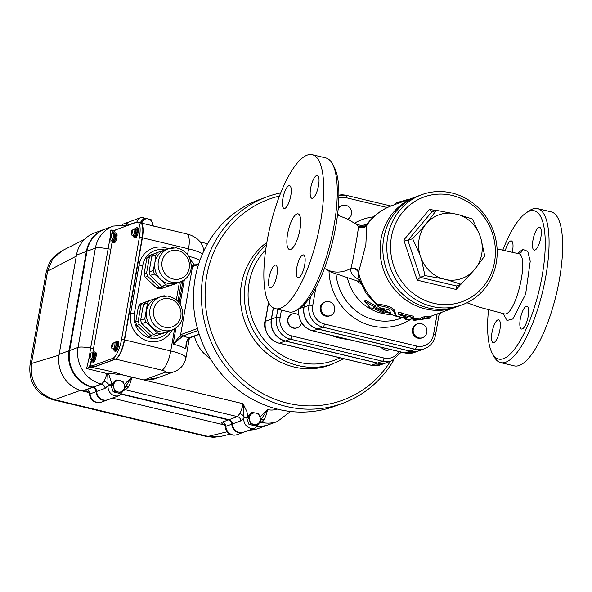 <?xml version="1.0" encoding="UTF-8"?>
<svg xmlns="http://www.w3.org/2000/svg" width="592" height="592" viewBox="0 0 592 592"><rect width="100%" height="100%" fill="white"/><g stroke="black" fill="none" stroke-linecap="round" stroke-linejoin="round"><path stroke-width="0.89" d="M456.306 285.943L420.253 277.315L417.197 280.142L456.388 289.518L456.143 286.062L461.013 284.219L446.938 279.801A33.811 31.539 69.9 0 0 473.149 271.173L461.013 284.219M424.96 275.591L421.289 258.763A33.811 31.539 69.9 0 0 442.498 278.736L424.96 275.591L420.253 277.315L407.918 240.382L403.788 239.997L417.197 280.142M412.624 238.657L424.76 225.611A33.811 31.539 69.9 0 0 419.765 254.212L412.624 238.657L407.918 240.382L431.635 212.084L429.57 209.235L403.788 239.997M431.635 212.084L436.341 210.352L458.326 214.563L472.394 218.988L479.542 234.536L481.059 239.087L484.73 255.914L476.064 267.688A33.811 31.539 69.9 0 0 481.059 239.087M424.76 225.611L436.341 210.352M494.564 261.723A55.715 51.978 -110.1 0 1 409.042 289.873A55.715 51.978 -110.1 0 1 425.33 196.537A55.715 51.978 -110.1 0 1 494.564 261.723M479.542 234.536A33.811 31.539 69.9 0 0 458.326 214.563M453.886 213.505A33.811 31.539 69.9 0 0 427.683 222.126M446.938 279.801L442.498 278.736M476.064 267.688L473.149 271.173M421.289 258.763L419.765 254.212M462.189 304.799L458.223 306.256A58.645 54.716 -110.1 0 1 386.657 270.041A58.645 54.716 -110.1 0 1 417.826 196.137L421.785 194.679A58.645 54.716 69.9 0 0 390.624 268.59A58.645 54.716 69.9 0 0 462.189 304.799A58.645 54.716 69.9 0 0 496.288 262.737A58.645 54.716 69.9 0 0 477.048 206.497A58.645 54.716 69.9 0 0 421.785 194.679M125.911 224.472A8.799 8.207 -110.1 0 1 129.507 221.756A8.799 8.207 -110.1 0 1 129.559 221.734M107.404 399.918A8.799 8.207 -110.1 0 1 107.352 399.933A8.799 8.207 -110.1 0 1 96.052 391.667A4.396 4.107 69.9 0 0 92.655 387.405L92.352 387.331A30.791 28.727 -110.1 0 1 69.042 350.73L86.365 251.459A30.791 28.727 -110.1 0 1 104.266 229.378A30.791 28.727 -110.1 0 1 104.318 229.363M89.88 392.6L88.497 391.941L89.592 394.346A8.577 1.628 9.9 0 1 90.102 393.85L96.052 391.667M104.266 229.378L94.357 233.019A30.791 28.727 69.9 0 0 76.457 255.1L59.133 354.364A30.791 28.727 69.9 0 0 82.443 390.972L89.022 392.548M112.302 398.12L224.768 425.034M243.149 432.404A8.799 8.207 -110.1 0 1 243.105 432.426A8.799 8.207 -110.1 0 1 231.805 424.161A4.396 4.107 69.9 0 0 228.408 419.898L121.53 394.316M225.633 425.093L224.25 424.434L225.345 426.839A8.577 1.628 9.9 0 1 225.855 426.336L231.805 424.161M80.364 390.387L54.553 399.659C37.466 393.872 29.785 381.81 31.502 363.466A29.326 5.565 -170.1 0 0 30.014 364.82C28.46 382.395 36.097 394.028 52.94 399.726L206.475 436.474A29.326 8.969 -76.5 0 0 206.482 436.474A29.326 8.969 -76.5 0 0 208.095 436.408L54.553 399.659A29.326 8.969 103.5 0 1 52.94 399.726A29.326 8.969 103.5 0 1 52.932 399.726A29.326 8.969 103.5 0 1 52.806 399.689M206.608 436.504L213.512 437.303L220.794 436.422L208.095 436.408L227.195 431.76M76.272 256.151L47.612 271.136A29.326 5.565 -170.1 0 0 46.132 272.498L30.014 364.82A29.326 5.565 -170.1 0 0 30.007 364.901M59 355.17L31.502 363.466L47.612 271.136L52.703 258.822L62.323 250.616C52.14 257.342 49.876 259.303 46.132 272.498M249.498 430.081A30.791 28.727 69.9 0 0 258.43 428.438L268.339 424.797A30.791 28.727 -110.1 0 1 257.749 426.418M107.899 399.733A8.799 8.207 -110.1 0 1 107.848 399.755A8.799 8.207 -110.1 0 1 96.548 391.482A4.396 4.107 69.9 0 0 93.151 387.227L92.848 387.153A30.791 28.727 -110.1 0 1 69.538 350.545L86.861 251.282A30.791 28.727 -110.1 0 1 104.762 229.2A30.791 28.727 -110.1 0 1 104.814 229.178M243.645 432.227A8.799 8.207 -110.1 0 1 243.601 432.241A8.799 8.207 -110.1 0 1 232.301 423.976A4.396 4.107 69.9 0 0 228.904 419.713L121.811 394.087M268.886 424.597A30.791 28.727 -110.1 0 1 268.835 424.619A30.791 28.727 -110.1 0 1 257.957 426.218M126.251 224.509A8.799 8.207 -110.1 0 1 130.003 221.571A8.799 8.207 -110.1 0 1 130.048 221.556M104.569 229.274A30.791 28.727 69.9 0 0 104.37 229.341A30.791 28.727 69.9 0 0 86.462 251.43L69.138 350.693A30.791 28.727 69.9 0 0 92.448 387.301L92.759 387.368A4.396 4.107 -110.1 0 1 96.148 391.63A8.799 8.207 69.9 0 0 107.448 399.896A8.799 8.207 69.9 0 0 107.648 399.822M121.589 394.272L228.505 419.861A4.396 4.107 -110.1 0 1 231.901 424.124A8.799 8.207 69.9 0 0 243.201 432.389A8.799 8.207 69.9 0 0 243.401 432.315M257.794 426.373A30.791 28.727 69.9 0 0 268.442 424.76A30.791 28.727 69.9 0 0 268.635 424.686M129.803 221.645A8.799 8.207 69.9 0 0 129.604 221.719A8.799 8.207 69.9 0 0 125.978 224.479M140.807 223.177L143.042 220.653A5.868 5.469 69.9 0 0 141.843 223.184M144.929 218.256L148.244 218.936A5.868 5.469 69.9 0 0 143.042 220.653L144.929 218.256L143.375 218.825L140.075 222.762M151.204 219.758L152.447 222.903A5.868 5.469 69.9 0 0 148.244 218.936L151.204 219.758M152.706 225.781A5.868 5.469 69.9 0 0 152.447 222.903L153.343 226.181M122.988 381.418L124.239 384.563A5.868 5.469 69.9 0 0 120.028 380.604L122.988 381.418M114.833 382.314L116.713 379.916L120.028 380.604A5.868 5.469 69.9 0 0 114.833 382.314A5.868 5.469 69.9 0 0 113.842 387.989L112.591 384.844L114.833 382.314M125.134 387.841L123.247 390.239A5.868 5.469 69.9 0 0 124.239 384.563L125.134 387.841M118.045 391.948L114.737 391.26L113.842 387.989A5.868 5.469 69.9 0 0 118.045 391.948A5.868 5.469 69.9 0 0 123.247 390.239L121.005 392.762L118.045 391.948M121.005 392.762L119.451 393.34L113.176 391.837L114.737 391.26M113.176 391.837L111.037 385.414L112.591 384.844M111.037 385.414L115.159 380.493L116.713 379.916M157.79 377.74L144.381 380.094L123.143 375.017L108.403 373.123L111.984 384.282M258.741 413.912L259.984 417.057A5.868 5.469 69.9 0 0 255.781 413.098L258.741 413.912M250.586 414.807L252.466 412.409L255.781 413.098A5.868 5.469 69.9 0 0 250.586 414.807A5.868 5.469 69.9 0 0 249.595 420.475L248.344 417.33L250.586 414.807M260.88 420.335L259 422.732A5.868 5.469 69.9 0 0 259.984 417.057L260.88 420.335M253.798 424.442L250.49 423.754L249.595 420.475A5.868 5.469 69.9 0 0 253.798 424.442A5.868 5.469 69.9 0 0 259 422.732L256.758 425.256L253.798 424.442M256.758 425.256L255.204 425.826L252.066 425.078L248.929 424.323L250.49 423.754M248.929 424.323L246.783 417.9L248.344 417.33M246.783 417.9L250.912 412.979L252.466 412.409M247.73 416.775L246.938 411.669L243.068 403.714L244.03 417.397A2.93 0.474 4.8 0 1 247.227 417.382M265.268 328.419A7.333 6.838 -110.1 0 1 265.32 320.746M265.083 327.295A7.333 6.838 -110.1 0 1 265.201 321.419M160.18 296.881L156.71 298.153A17.597 16.413 69.9 0 0 146.483 310.77A17.597 16.413 69.9 0 0 152.055 327.457A17.597 16.413 69.9 0 0 168.343 331.357A17.597 16.413 69.9 0 0 168.831 331.187L172.302 329.914C177.97 327.613 181.441 323.358 182.706 317.149C183.291 305.546 178.273 298.509 167.669 296.044L160.18 296.881A17.597 16.413 69.9 0 0 150.834 319.051A17.597 16.413 69.9 0 0 172.302 329.914M165.013 295.926A19.351 18.056 69.9 0 0 163.999 295.756L162.659 296.192M156.739 335.346A19.351 18.056 -110.1 0 1 153.38 334.539L157.494 333.03A19.351 18.056 69.9 0 0 160.854 333.836L175.151 329.13A19.351 18.056 69.9 0 0 176.608 327.517M144.781 318.696A19.351 18.056 69.9 0 0 145.928 322.137L141.814 323.646A19.351 18.056 -110.1 0 1 140.659 320.205L144.781 318.696L147.497 303.097A19.351 18.056 -110.1 0 1 149.709 300.462L157.198 297.983M147.497 303.097L143.382 304.606A19.351 18.056 -110.1 0 1 145.595 301.972L149.709 300.462M175.151 329.13L160.854 333.836M157.494 333.03L145.928 322.137M153.38 334.539L141.814 323.646M140.659 320.205L143.382 304.606M151.789 337.166A19.351 18.056 -110.1 0 1 148.422 336.36L150.901 335.449A19.351 18.056 69.9 0 0 154.26 336.256L168.557 331.55A19.351 18.056 69.9 0 0 168.698 331.409M136.856 325.467A19.351 18.056 -110.1 0 1 135.709 322.026L138.188 321.116A19.351 18.056 69.9 0 0 139.335 324.557L136.856 325.467L148.422 336.36M143.116 302.882A19.351 18.056 69.9 0 0 140.903 305.516L138.432 306.427A19.351 18.056 -110.1 0 1 140.637 303.792L145.454 302.112M138.188 321.116L140.903 305.516M150.901 335.449L139.335 324.557M168.557 331.55L154.26 336.256M160.203 288.948L176.971 283.331L160.203 288.948A19.351 18.056 -110.1 0 1 156.843 288.141L159.315 287.231L147.748 276.338L145.269 277.248A19.351 18.056 -110.1 0 1 144.122 273.807L146.601 272.897L149.325 257.305L146.846 258.208A19.351 18.056 -110.1 0 1 149.051 255.574L151.53 254.664A19.351 18.056 69.9 0 0 149.325 257.305M156.843 288.141L145.269 277.248M144.122 273.807L146.846 258.208M168.394 331.609A20.528 19.151 -110.1 0 1 160.425 337.396A20.528 19.151 -110.1 0 1 141.088 333.259A20.528 19.151 -110.1 0 1 134.354 313.575L142.768 265.357A20.528 19.151 -110.1 0 1 154.704 250.638A20.528 19.151 -110.1 0 1 164.946 249.987M179.383 282.443L176.342 299.863M140.415 222.851A17.597 5.38 103.5 0 1 140.556 222.873A17.597 5.38 103.5 0 1 142.406 237.806L124.586 339.912A17.597 5.38 103.5 0 1 115.669 359.107L161.823 370.155A17.597 5.38 -76.5 0 0 170.74 350.952L124.586 339.912M135.709 322.026L138.432 306.427M132.423 231.472L132.275 233.159L132.083 232.205L131.446 233.093L132.327 231.938M132.016 231.864L132.031 230.466L132.223 231.42M131.824 230.91A1.909 0.585 103.5 0 1 132.031 230.466A1.909 0.585 103.5 0 1 132.793 230.192A1.909 0.585 103.5 0 1 132.86 230.532A1.909 0.585 103.5 0 1 132.482 232.715A1.909 0.585 103.5 0 1 132.275 233.159A1.909 0.585 103.5 0 1 131.513 233.44A1.909 0.585 103.5 0 1 131.446 233.093A1.909 0.585 103.5 0 1 131.824 230.91L132.134 230.984M134.295 228.86L135.383 229.119A3.374 1.029 103.5 0 1 135.738 231.983A3.374 1.029 103.5 0 1 133.814 235.675L132.726 235.416A3.374 1.029 -76.5 0 0 134.65 231.724A3.374 1.029 -76.5 0 0 134.295 228.86L131.816 230.695C130.98 233.87 131.283 235.438 132.726 235.416M134.806 228.978A3.885 1.191 103.5 0 1 135.501 228.623A3.885 1.191 103.5 0 1 135.908 231.916A3.885 1.191 103.5 0 1 133.688 236.178A3.885 1.191 103.5 0 1 133.237 235.542M135.501 228.623L136.449 228.845A3.885 1.191 103.5 0 1 136.856 232.145A3.885 1.191 103.5 0 1 134.643 236.4L133.688 236.178M135.45 228.608A5.128 1.569 103.5 0 1 136.737 227.631A5.128 1.569 103.5 0 1 137.277 231.99A5.128 1.569 103.5 0 1 134.354 237.614A5.128 1.569 103.5 0 1 133.644 236.164M136.737 227.631L137.692 227.861A5.128 1.569 103.5 0 1 138.232 232.219A5.128 1.569 103.5 0 1 135.302 237.843L134.354 237.614M112.628 344.921L112.473 346.609L112.28 345.654L111.644 346.542L112.524 345.388M112.214 345.314L112.228 343.915L112.421 344.87M112.021 344.359A1.909 0.585 103.5 0 1 112.228 343.915A1.909 0.585 103.5 0 1 112.991 343.634A1.909 0.585 103.5 0 1 113.065 343.982A1.909 0.585 103.5 0 1 112.68 346.165A1.909 0.585 103.5 0 1 112.473 346.609A1.909 0.585 103.5 0 1 111.71 346.89A1.909 0.585 103.5 0 1 111.644 346.542A1.909 0.585 103.5 0 1 112.021 344.359L112.332 344.433M114.493 342.309L115.581 342.568A3.374 1.029 103.5 0 1 115.936 345.432A3.374 1.029 103.5 0 1 114.012 349.125L112.924 348.866A3.374 1.029 -76.5 0 0 114.848 345.166A3.374 1.029 -76.5 0 0 114.493 342.309L112.021 344.144C111.178 347.319 111.481 348.888 112.924 348.866M115.003 342.428A3.885 1.191 103.5 0 1 115.699 342.065A3.885 1.191 103.5 0 1 116.106 345.365A3.885 1.191 103.5 0 1 113.893 349.628A3.885 1.191 103.5 0 1 113.435 348.991M115.699 342.065L116.654 342.294A3.885 1.191 103.5 0 1 117.061 345.595A3.885 1.191 103.5 0 1 114.841 349.85L113.893 349.628M115.655 342.058A5.128 1.569 103.5 0 1 116.942 341.081A5.128 1.569 103.5 0 1 117.482 345.439A5.128 1.569 103.5 0 1 114.552 351.063A5.128 1.569 103.5 0 1 113.842 349.613M116.942 341.081L117.889 341.31A5.128 1.569 103.5 0 1 118.43 345.669A5.128 1.569 103.5 0 1 115.499 351.293L114.552 351.063M111.141 236.556L110.889 238.391L110.704 237.496L110.082 238.221L111.015 237.155M110.615 237.059L110.704 235.594L110.882 236.497M110.438 236.164A1.909 0.585 103.5 0 1 110.704 235.594A1.909 0.585 103.5 0 1 111.422 235.335A1.909 0.585 103.5 0 1 111.511 235.771A1.909 0.585 103.5 0 1 111.148 237.829A1.909 0.585 103.5 0 1 110.889 238.391A1.909 0.585 103.5 0 1 110.164 238.657A1.909 0.585 103.5 0 1 110.082 238.221A1.909 0.585 103.5 0 1 110.438 236.164L110.837 236.26M111.104 237.592L110.704 237.496M112.939 234.04L114.019 234.299A3.374 1.029 103.5 0 1 114.374 237.163A3.374 1.029 103.5 0 1 112.45 240.863L111.37 240.596A3.374 1.029 -76.5 0 0 113.294 236.904A3.374 1.029 -76.5 0 0 112.939 234.04C111.651 233.026 110.667 234.558 109.971 238.643L111.37 240.596M113.449 234.166A3.885 1.191 103.5 0 1 114.145 233.803A3.885 1.191 103.5 0 1 114.552 237.096A3.885 1.191 103.5 0 1 112.332 241.358A3.885 1.191 103.5 0 1 111.881 240.722M114.145 233.803L115.092 234.025A3.885 1.191 103.5 0 1 115.499 237.325A3.885 1.191 103.5 0 1 113.287 241.588L112.332 241.358M114.093 233.796A5.128 1.569 103.5 0 1 115.381 232.819A5.128 1.569 103.5 0 1 115.921 237.17A5.128 1.569 103.5 0 1 112.991 242.794A5.128 1.569 103.5 0 1 112.288 241.344M115.381 232.819L116.335 233.041A5.128 1.569 103.5 0 1 116.876 237.399A5.128 1.569 103.5 0 1 113.945 243.023L112.991 242.794M90.354 355.681L90.095 357.516L89.917 356.621L89.288 357.339L90.221 356.273M89.829 356.177L89.651 355.281L89.91 354.719L90.088 355.614M89.651 355.281A1.909 0.585 103.5 0 1 89.91 354.719A1.909 0.585 103.5 0 1 90.628 354.453A1.909 0.585 103.5 0 1 90.717 354.889A1.909 0.585 103.5 0 1 90.361 356.946A1.909 0.585 103.5 0 1 90.095 357.516A1.909 0.585 103.5 0 1 89.377 357.775A1.909 0.585 103.5 0 1 89.288 357.339A1.909 0.585 103.5 0 1 89.651 355.281L90.043 355.378M90.31 356.71L89.917 356.621M92.145 353.165L93.233 353.424A3.374 1.029 103.5 0 1 93.588 356.28A3.374 1.029 103.5 0 1 91.664 359.98L90.576 359.721A3.374 1.029 -76.5 0 0 92.5 356.021A3.374 1.029 -76.5 0 0 92.145 353.165C90.865 352.144 89.873 353.676 89.185 357.76L90.576 359.721M92.655 353.283A3.885 1.191 103.5 0 1 93.351 352.921A3.885 1.191 103.5 0 1 93.758 356.221A3.885 1.191 103.5 0 1 91.545 360.476A3.885 1.191 103.5 0 1 91.087 359.84M93.351 352.921L94.306 353.15A3.885 1.191 103.5 0 1 94.713 356.443A3.885 1.191 103.5 0 1 92.493 360.706L91.545 360.476M93.299 352.913A5.128 1.569 103.5 0 1 94.594 351.937A5.128 1.569 103.5 0 1 95.134 356.295A5.128 1.569 103.5 0 1 92.204 361.919A5.128 1.569 103.5 0 1 91.494 360.461M94.594 351.937L95.541 352.166A5.128 1.569 103.5 0 1 96.082 356.517A5.128 1.569 103.5 0 1 93.151 362.149L92.204 361.919M113.523 234.084A4.396 1.347 103.5 0 1 115.632 229.888L136.441 222.252A17.597 5.38 103.5 0 1 137.566 222.163A17.597 5.38 103.5 0 1 139.423 237.089L121.597 339.194A17.597 5.38 103.5 0 1 112.687 358.389L91.871 366.026A4.396 1.347 103.5 0 1 91.59 366.048A4.396 1.347 103.5 0 1 91.131 362.319L91.457 360.447M91.59 366.048L94.306 366.7A4.396 1.347 -76.5 0 0 94.587 366.677L115.396 359.041A17.597 5.38 -76.5 0 0 124.313 339.845L142.132 237.74A17.597 5.38 -76.5 0 0 140.282 222.807L137.566 222.163M92.715 353.224L112.243 241.321M181.914 336.915L182.943 335.997A1.465 1.369 -110.1 0 1 181.833 334.251L180.516 335.287A1.465 1.199 40.7 0 0 181.914 336.915L173.108 344.144L175.861 328.39M191.29 263.921L192.6 266.037L180.516 335.287L173.108 344.144A23.458 4.447 9.9 0 1 185.733 348.851L186.68 341.636M199.156 334.162L188.818 337.951A1.465 1.369 69.9 0 0 189.573 337.906L199.223 334.369M198.017 330.462L182.943 335.997A32.257 6.12 -170.1 0 1 188.818 337.951L186.258 341.776A1.465 0.851 26.8 0 0 186.857 341.436A1.465 0.851 26.8 0 0 186.865 341.429A1.465 0.851 26.8 0 0 186.909 341.103M186.258 341.776L185.733 348.851L187.116 340.94M194.738 265.142L194.553 265.135A1.465 1.369 -110.1 0 0 193.71 266.185L192.6 266.037A1.465 1.384 -52.5 0 1 194.472 264.994L190.247 259.444M195.316 265.09L194.472 264.994M123.143 375.017C113.205 371.791 101.928 369.164 89.311 367.129L90.406 366.729L93.122 367.38L93.284 366.455M93.122 367.38L115.669 359.107M114.789 230.739L113.072 230.991L110.793 230.029L115.122 230.281M113.657 233.529L114.167 230.591M90.406 366.729L90.983 363.444M91.323 360.343L89.311 367.129L86.617 368.542L106.834 373.53A11.729 3.589 103.5 0 1 104.007 381.13A4.396 2.879 -150.4 0 1 108.277 384.904A2.93 0.474 4.8 0 1 111.474 384.889M108.403 373.13L106.834 373.53M107.67 373.152L108.136 385.533A8.799 8.207 69.9 0 0 111.133 393.835A8.799 8.207 69.9 0 0 119.34 395.537L124.594 389.284A2.93 0.577 -168.7 0 0 124.29 388.944M86.617 368.542L89.177 357.398M93.573 348.288A2.93 0.555 9.9 0 1 90.628 348.074L89.355 356.236M112.783 231.013L113.057 234.069M110.364 236.134L110.793 230.029M109.964 238.413L90.628 348.074A11.729 2.227 -170.1 0 0 78.055 347.423A30.791 28.727 69.9 0 0 101.373 384.023L101.676 384.097A4.396 4.107 -110.1 0 1 105.065 388.359L108.136 385.533A2.93 0.533 -171.5 0 1 111.104 385.614M135.154 222.725L133.94 222.91A4.396 4.107 -110.1 0 1 133.799 223.221M136.789 222.155A8.799 8.207 69.9 0 1 141.495 217.353L130.099 221.534A8.799 8.207 69.9 0 0 126.318 224.516M129.063 224.96L113.287 226.07L104.865 229.163A30.791 28.727 69.9 0 0 86.957 251.245L69.634 350.516A30.791 28.727 69.9 0 0 92.944 387.116L93.247 387.19A4.396 4.107 -110.1 0 1 96.644 391.445L105.065 388.359M258.001 426.181A30.791 28.727 69.9 0 0 268.938 424.582L277.359 421.489A30.791 28.727 69.9 0 1 261.56 422.362L260.036 422.925M255.093 428.023L243.697 432.204A8.799 8.207 -110.1 0 1 232.397 423.939L240.818 420.845L243.889 418.026A8.799 8.207 69.9 0 0 246.886 426.321A8.799 8.207 69.9 0 0 255.093 428.023L260.347 421.778A2.93 0.577 -168.7 0 0 260.043 421.437M121.871 394.035L229 419.676A4.396 4.107 -110.1 0 1 232.397 423.939M119.34 395.537L107.944 399.718A8.799 8.207 -110.1 0 1 96.644 391.445M124.416 389.432A2.93 0.577 -168.7 0 0 124.594 389.292L124.727 388.7A2.93 0.636 15.1 0 1 124.616 388.818M125.386 386.998L131.75 377.074L124.209 384.489M124.653 388.478A2.93 0.636 15.1 0 1 124.734 388.692L124.897 388.16M125.09 387.656A4.396 2.879 -150.4 0 1 128.442 386.976A11.729 3.589 -76.5 0 0 131.75 377.074M124.505 389.691A4.396 4.107 -110.1 0 1 125.497 389.802L128.442 386.976M92.944 387.116L101.373 384.023A11.729 3.589 103.5 0 0 104.007 381.13L101.676 384.097L93.247 387.19M246.849 418.1A2.93 0.533 -171.5 0 0 243.889 418.026L244.03 417.397A4.396 2.879 -150.4 0 0 239.76 413.616L237.429 416.59L229 419.676M260.169 421.926A2.93 0.577 -168.7 0 0 260.347 421.778L260.48 421.186A2.93 0.636 15.1 0 1 260.369 421.304M261.139 419.484L267.503 409.568L259.962 416.975M260.406 420.971A2.93 0.636 15.1 0 1 260.487 421.186L260.65 420.653M260.843 420.15A4.396 2.879 -150.4 0 1 264.195 419.469A11.729 3.589 -76.5 0 0 267.503 409.568A19.062 17.782 -110.1 0 0 277.204 409.05M260.103 422.71L261.25 422.288L264.195 419.469A11.729 3.589 -76.5 0 1 261.56 422.362L261.25 422.288A4.396 4.107 -110.1 0 0 260.258 422.185M399.075 351.574A15.481 14.445 -110.1 0 1 383.993 358.019A2.93 0.895 103.5 0 1 382.506 361.216A18.411 17.175 69.9 0 0 391.956 360.691L387.005 362.511A18.411 17.175 -110.1 0 1 377.548 363.037L285.396 340.977A18.411 17.175 -110.1 0 1 271.462 319.088L273.408 307.929M437.125 313.997L433.544 334.51A15.481 14.445 -110.1 0 1 416.598 346.054L324.446 324.002A2.93 0.895 103.5 0 1 322.958 327.198L415.11 349.258A18.411 17.175 69.9 0 0 424.56 348.732L419.61 350.553A18.411 17.175 -110.1 0 1 410.16 351.071L318.008 329.019A18.411 17.175 -110.1 0 1 304.066 307.13L304.591 304.096M330.425 315.595L329.581 315.906A7.333 6.838 -110.1 0 1 322.677 314.433A7.333 6.838 -110.1 0 1 320.272 307.403A7.333 6.838 -110.1 0 1 324.534 302.142L325.378 301.831A7.333 6.838 -110.1 0 1 334.325 306.36A7.333 6.838 -110.1 0 1 330.425 315.595A7.333 6.838 -110.1 0 1 323.521 314.123A7.333 6.838 -110.1 0 1 321.116 307.093A7.333 6.838 -110.1 0 1 325.378 301.831M338.217 208.317A7.333 6.838 -110.1 0 1 341.332 205.875L342.176 205.572A7.333 6.838 -110.1 0 1 345.943 205.357A7.333 6.838 -110.1 0 1 351.544 211.825A7.333 6.838 -110.1 0 1 347.659 219.158M422.577 337.655L421.733 337.965A7.333 6.838 -110.1 0 1 417.974 338.173A7.333 6.838 -110.1 0 1 412.343 331.461A7.333 6.838 -110.1 0 1 416.687 324.201L417.53 323.891A7.333 6.838 -110.1 0 1 426.477 328.419A7.333 6.838 -110.1 0 1 422.577 337.655A7.333 6.838 -110.1 0 1 418.818 337.862A7.333 6.838 -110.1 0 1 413.186 331.15A7.333 6.838 -110.1 0 1 417.53 323.891M266.881 242.357A69.641 64.972 69.9 0 0 241.44 284.234A69.641 64.972 69.9 0 0 264.284 351.019A69.641 64.972 69.9 0 0 329.907 365.042L344.019 358.767M280.667 192.925A109.964 102.594 69.9 0 0 266.955 196.833A109.964 102.594 69.9 0 0 203.012 275.694A109.964 102.594 69.9 0 0 239.094 381.144A109.964 102.594 69.9 0 0 342.701 403.3A109.964 102.594 69.9 0 0 393.858 359.855M390.454 361.246A107.034 99.856 -110.1 0 1 268.761 396.603A107.034 99.856 -110.1 0 1 206.719 275.983A107.034 99.856 -110.1 0 1 279.439 196.056M342.701 403.3L334.776 406.208A109.964 102.594 -110.1 0 1 231.169 384.053A109.964 102.594 -110.1 0 1 195.086 278.603A109.964 102.594 -110.1 0 1 259.022 199.741L266.955 196.833M404.706 352.862A2.93 0.895 -76.5 0 0 404.861 352.958A2.93 0.895 -76.5 0 0 405.054 352.943A18.411 17.175 -110.1 0 0 414.504 352.425L419.462 350.605A18.411 17.175 69.9 0 1 410.004 351.13L317.86 329.071A18.411 17.175 69.9 0 1 303.918 307.181L304.421 304.266M416.472 196.655A58.645 54.716 69.9 0 0 415.096 197.136A58.645 54.716 69.9 0 0 380.996 239.198A58.645 54.716 69.9 0 0 400.244 295.438A58.645 54.716 69.9 0 0 455.5 307.255A58.645 54.716 69.9 0 0 456.854 306.737M358.293 277.189L358.523 272.505L365.849 244.762L366.825 224.442C373.352 215.725 381.692 209.472 391.823 205.676A58.645 54.716 -110.1 0 0 366.759 225.33A5.868 5.728 150.6 0 1 358.286 226.107L358.278 226.196C359.292 225.626 353.454 259.089 350.93 268.302L350.841 268.775C350.316 273.164 353.217 276.819 359.529 279.75M378.858 303.94L377.999 305.028C376.875 305.516 377.718 306.501 380.545 307.995L388.722 309.771L389.832 310.467L390.868 314.426L395.367 315.854L394.057 311.784C392.755 310.045 390.387 308.565 386.946 307.352L377.348 305.08L378.858 303.94L387.693 306.168C391.075 307.344 393.391 308.78 394.627 310.489L395.745 314.678M428.845 316.727A58.645 54.716 69.9 0 0 428.86 316.72C431.035 316.15 430.961 316.224 428.638 316.942M414.629 318.844C412.55 318.622 413.024 318.452 416.05 318.318A58.645 54.716 69.9 0 0 420.246 318.163L424.227 316.698L428.586 316.172M404.884 317.741L406.253 316.986M397.979 313.775L399.459 314.833L408.043 317.682L404.721 318.903C405.194 319.569 406.689 319.813 409.22 319.628L413.031 318.23C413.727 317.882 412.757 317.453 410.123 316.92L397.979 313.775L398.453 312.435L401.465 312.887A58.645 54.716 69.9 0 0 410.323 315.492C412.89 316.01 413.823 316.439 413.127 316.787M390.239 349.458A7.333 6.838 -110.1 0 1 389.477 349.798A7.333 6.838 -110.1 0 1 385.718 350.005A7.333 6.838 -110.1 0 1 381.736 347.423M389.307 349.857A7.333 6.838 -110.1 0 1 389.129 349.924A7.333 6.838 -110.1 0 1 385.37 350.131A7.333 6.838 -110.1 0 1 381.196 347.297M301.528 322.781A7.333 6.838 -110.1 0 1 297.325 327.746A7.333 6.838 -110.1 0 1 290.42 326.266A7.333 6.838 -110.1 0 1 288.015 319.236A7.333 6.838 -110.1 0 1 292.278 313.975A7.333 6.838 -110.1 0 1 298.694 315.04M297.154 327.805A7.333 6.838 -110.1 0 1 296.977 327.872A7.333 6.838 -110.1 0 1 290.073 326.392A7.333 6.838 -110.1 0 1 287.668 319.362A7.333 6.838 -110.1 0 1 291.93 314.108A7.333 6.838 -110.1 0 1 292.1 314.041M380.908 364.746A18.411 17.175 -110.1 0 1 371.458 365.271A2.93 0.895 103.5 0 1 371.265 365.286L380.908 364.746L386.85 362.563A18.411 17.175 69.9 0 1 377.4 363.088L285.248 341.036L279.306 343.212A2.93 0.895 103.5 0 1 279.121 343.234L371.265 365.286A2.93 0.895 103.5 0 1 371.11 365.19M285.248 341.036A18.411 17.175 69.9 0 1 271.314 319.14L273.282 307.855M439.109 314.359L441.314 312.458M338.513 215.37A7.333 6.838 -110.1 0 1 337.81 212.41M338.032 210.286A7.333 6.838 -110.1 0 1 342.176 205.572M320.546 221.874A79.173 24.22 103.5 0 1 275.361 308.691A79.173 24.22 103.5 0 1 270.226 226.055A79.173 24.22 103.5 0 1 312.213 154.697A79.173 24.22 103.5 0 1 320.546 221.874M312.213 154.697L325.792 157.946A79.173 24.22 103.5 0 1 332.386 163.843A79.173 24.22 103.5 0 1 334.117 225.123A79.173 24.22 103.5 0 1 297.48 309.668A79.173 24.22 103.5 0 1 288.933 311.94L275.361 308.691M297.48 309.668L300.566 307.551A76.242 23.325 -76.5 0 0 335.842 226.137A76.242 23.325 -76.5 0 0 334.169 167.122L332.386 163.843M363.362 226.521L358.286 226.107M409.782 199.09L396.64 202.634M402.53 201.746L402.412 201.169M391.134 314.774L384.756 313.938L383.971 313.013L371.85 307.855L370.614 308.306L364.487 301.313L374.581 306.856L373.337 307.307L385.459 312.465L387.294 312.487M385.629 311.57L385.459 312.465M374.758 306.515A45.451 42.402 69.9 0 0 383.905 310.541M364.487 301.313L365.39 300.255L375.232 305.605L374.581 306.856M395.811 314.596L395.375 315.958L395.804 314.5M414.689 320.302C412.55 320.08 413.024 319.902 416.109 319.776L420.409 319.613L424.39 318.148L428.86 317.608L425.041 319.007L429.237 318.141C431.472 317.549 431.413 317.623 429.045 318.348L414.689 320.302L413.253 320.087L413.238 318.637M428.86 316.72L429.237 318.141C431.472 317.549 431.413 317.623 429.045 318.348M428.726 316.091L428.86 317.608M420.246 318.163L420.409 319.613M404.921 317.475L404.721 318.903L404.787 317.593M413.031 318.23L413.401 316.565M299.981 229.422A18.33 5.609 103.5 0 1 289.518 249.521A18.33 5.609 103.5 0 1 288.334 230.392A18.33 5.609 103.5 0 1 298.05 213.867A18.33 5.609 103.5 0 1 299.981 229.422M492.322 353.446L494.113 356.732A79.173 24.22 -76.5 0 0 500.706 362.63A79.173 24.22 -76.5 0 0 542.694 291.264A79.173 24.22 -76.5 0 0 537.566 208.628A79.173 24.22 -76.5 0 0 529.019 210.9L525.933 213.016A76.242 23.325 103.5 0 1 539.105 290.406A76.242 23.325 103.5 0 1 492.322 353.446A76.242 23.325 103.5 0 1 488.504 309.89M502.815 250.12A76.242 23.325 103.5 0 1 525.933 213.016M497.909 319.872A11.729 3.589 103.5 0 1 498.664 319.813A11.729 3.589 103.5 0 1 499.678 330.906A11.729 3.589 103.5 0 1 493.95 342.561A11.729 3.589 103.5 0 1 493.203 342.627A11.729 3.589 103.5 0 1 492.181 331.527A11.729 3.589 103.5 0 1 497.909 319.872M520.287 319.103A11.729 3.589 103.5 0 1 526.976 306.242A11.729 3.589 103.5 0 1 528.212 316.195A11.729 3.589 103.5 0 1 521.515 329.056A11.729 3.589 103.5 0 1 520.287 319.103M534.931 250.083A11.729 3.589 103.5 0 1 534.176 250.15A11.729 3.589 103.5 0 1 533.163 239.05A11.729 3.589 103.5 0 1 538.89 227.395A11.729 3.589 103.5 0 1 539.638 227.335A11.729 3.589 103.5 0 1 540.659 238.428A11.729 3.589 103.5 0 1 534.931 250.083M505.316 250.631A11.729 3.589 103.5 0 1 511.325 240.9A11.729 3.589 103.5 0 1 512.554 250.853A11.729 3.589 103.5 0 1 512.309 252.133M500.706 362.63L514.285 365.878A79.173 24.22 -76.5 0 0 556.265 294.513A79.173 24.22 -76.5 0 0 551.137 211.877L537.566 208.628M518.111 253.502L518.192 253.517C530.513 254.56 515.21 318.489 503.755 313.834L503.6 313.79M518.688 253.687A5.868 5.469 69.9 0 0 522.647 249.313L517.704 253.398M312.613 198.239A11.729 3.589 103.5 0 1 311.866 198.298A11.729 3.589 103.5 0 1 311.103 186.058A11.729 3.589 103.5 0 1 317.319 175.484A11.729 3.589 103.5 0 1 318.341 186.584A11.729 3.589 103.5 0 1 312.613 198.239M296.77 267.769A11.729 3.589 103.5 0 1 303.459 254.908A11.729 3.589 103.5 0 1 304.221 267.147A11.729 3.589 103.5 0 1 297.998 277.722A11.729 3.589 103.5 0 1 296.77 267.769M274.962 265.149A11.729 3.589 103.5 0 1 275.709 265.083A11.729 3.589 103.5 0 1 276.471 277.33A11.729 3.589 103.5 0 1 270.248 287.904A11.729 3.589 103.5 0 1 269.234 276.804A11.729 3.589 103.5 0 1 274.962 265.149M290.805 195.619A11.729 3.589 103.5 0 1 284.108 208.48A11.729 3.589 103.5 0 1 283.353 196.241A11.729 3.589 103.5 0 1 289.569 185.666A11.729 3.589 103.5 0 1 290.805 195.619M337.507 215.014L348.029 219.336L355.659 223.931A27.121 24.916 -53.4 0 1 358.278 226.196A5.868 5.728 148.4 0 0 366.885 225.493M356.739 280.808L358.086 282.007A5.868 4.418 131.7 0 0 357.864 281.074M358.086 282.007L360.757 283.768M377.696 304.636A58.645 54.716 -110.1 0 1 358.523 272.505A5.868 4.951 24.6 0 0 350.841 268.775M358.759 272.039A5.868 4.965 25.4 0 0 350.93 268.302A27.121 24.916 -53.4 0 1 324.497 268.302M384.645 313.812A45.451 42.402 -110.1 0 1 347.511 278.336M151.53 254.664L153.868 253.894M146.601 272.897A19.351 18.056 69.9 0 0 147.748 276.338M159.315 287.231A19.351 18.056 69.9 0 0 162.682 288.038M165.153 287.127L183.564 280.911L165.153 287.127A19.351 18.056 -110.1 0 1 161.794 286.328L165.908 284.811L160.469 279.239L154.342 273.918L150.227 275.435A19.351 18.056 -110.1 0 1 149.08 271.987L151.796 256.395A19.351 18.056 -110.1 0 1 154.009 253.753L158.123 252.244A19.351 18.056 69.9 0 0 155.918 254.886L151.796 256.395M161.794 286.328L150.227 275.435M168.594 248.662A17.597 16.413 69.9 0 0 159.248 270.833A17.597 16.413 69.9 0 0 180.715 281.696C186.391 279.394 189.854 275.139 191.12 268.938C191.704 257.328 186.687 250.29 176.083 247.833L168.594 248.662L165.131 249.935A17.597 16.413 69.9 0 0 154.897 262.552L155.918 254.886M158.123 252.244L165.612 249.765M171.073 247.981L172.42 247.545A19.351 18.056 69.9 0 1 173.434 247.715M149.08 271.987L153.195 270.477A19.351 18.056 69.9 0 0 154.342 273.918M153.195 270.477L154.897 262.552A17.597 16.413 69.9 0 0 160.469 279.239A17.597 16.413 69.9 0 0 176.764 283.139A17.597 16.413 69.9 0 0 177.245 282.969L180.715 281.696M165.908 284.811A19.351 18.056 69.9 0 0 169.275 285.618M183.564 280.911A19.351 18.056 69.9 0 0 185.022 279.298M435.52 210.656L429.57 209.235M456.388 289.518L460.746 284.315M122.648 224.338A8.799 8.207 -110.1 0 1 123.558 223.931A8.799 8.799 0 0 0 122.625 224.338M92.655 387.405L86.713 389.588A4.396 4.107 -110.1 0 1 90.102 393.85A8.799 8.207 -110.1 0 0 101.402 402.116A8.799 8.799 0 0 1 89.592 394.346M86.713 389.588A12.869 2.442 -170.1 0 0 88.926 392.407M92.352 387.331L82.443 390.972M228.408 419.898L222.459 422.081A12.869 2.442 -170.1 0 0 224.679 424.893M222.459 422.081A4.396 4.107 -110.1 0 1 225.855 426.336A8.799 8.207 -110.1 0 0 237.155 434.609A8.799 8.799 0 0 1 225.345 426.839M86.365 251.459L76.457 255.1M69.042 350.73L59.133 354.364M92.848 387.153L92.448 387.301M69.538 350.545L69.138 350.693M93.151 387.227L92.759 387.368M96.548 391.482L96.148 391.63M228.904 419.713L228.505 419.861M232.301 423.976L231.901 424.124M86.861 251.282L86.462 251.43M194.398 336.138A35.187 32.826 69.9 0 0 210.264 358.5M239.76 413.616A11.729 3.589 103.5 0 0 243.068 403.714L144.381 380.094A21.993 4.174 -170.1 0 1 145.454 379.45A17.597 16.413 69.9 0 0 154.482 378.954L174.307 371.68A17.597 16.413 69.9 0 1 165.272 372.183L145.454 379.45M340.008 357.805A66.711 62.241 -110.1 0 1 273.667 349.354A66.711 62.241 -110.1 0 1 249.106 283.065A66.711 62.241 -110.1 0 1 265.741 249.743M180.804 316.283A14.659 13.675 -110.1 0 1 158.301 323.691A14.659 13.675 -110.1 0 1 162.585 299.13A14.659 13.675 -110.1 0 1 180.804 316.283M142.768 265.357A2.93 0.555 9.9 0 1 139.061 265.075L130.647 313.286A2.93 0.555 -170.1 0 0 134.354 313.575M130.647 313.286A23.458 21.889 69.9 0 0 145.114 340.104A23.458 21.889 69.9 0 0 171.858 330.336M168.313 248.766A23.458 21.889 69.9 0 0 139.061 265.075M177.977 301.402L181.411 281.703M142.406 237.806L188.559 248.855L187.568 254.567M182.928 281.148L179.147 302.786M174.507 329.367L170.74 350.952A23.458 4.447 -170.1 0 1 185.925 357.894C184.489 364.591 180.619 369.186 174.307 371.68M94.587 366.677L91.871 366.026M142.132 237.74L139.423 237.089M124.313 339.845L121.597 339.194M115.396 359.041L112.687 358.389M197.469 328.516L181.833 334.251M180.094 304.14L184.275 280.171M193.71 266.185L198.542 264.409M199.955 260.236A23.458 4.447 -170.1 0 0 188.737 256.292M113.287 226.07A30.791 28.727 69.9 0 0 95.386 248.152A11.729 2.227 -170.1 0 1 107.959 248.81A2.93 0.555 -170.1 0 0 110.904 249.025M86.957 251.245L95.386 248.152L78.055 347.423L69.634 350.516M202.457 253.931A23.458 4.447 9.9 0 0 188.559 248.855A17.597 5.38 -76.5 0 0 186.709 233.921L140.556 222.873M161.823 370.155A5.868 1.11 9.9 0 1 165.272 372.183M109.49 240.855A2.93 0.881 -172.3 0 0 111.91 240.84M133.94 222.91L128.612 224.871M124.35 390.224L125.497 389.802L237.429 416.59A4.396 4.107 -110.1 0 1 240.818 420.845M331.209 335.331A56.003 52.251 69.9 0 0 347.992 339.349M373.626 216.842A55.818 52.081 69.9 0 0 354.578 223.154M338.824 198.12A15.481 14.445 -110.1 0 1 346.475 197.787L387.323 207.563M324.446 324.002A15.481 14.445 -110.1 0 1 312.724 305.598L315.825 287.83M329.019 271.084A55.818 52.081 69.9 0 0 357.679 320.094A55.818 52.081 69.9 0 0 411.122 319.044M432.219 315.795A58.645 54.716 -110.1 0 1 430.495 316.394L455.5 307.255M413.246 318.918A58.645 54.716 -110.1 0 1 411.381 318.836M404.728 318.015A58.645 54.716 -110.1 0 1 395.537 315.44M390.528 313.264A58.645 54.716 -110.1 0 1 382.513 308.469M361.771 225.974A50.157 46.79 -110.1 0 1 367.358 223.732M268.531 302.349L265.194 321.471A2.93 0.555 9.9 0 1 265.364 321.323L268.642 302.564M377.4 363.088L371.458 365.271L279.306 343.212A18.411 17.175 -110.1 0 1 265.364 321.323L271.314 319.14M266.548 244.363A69.641 64.972 69.9 0 0 245.399 282.776A69.641 64.972 69.9 0 0 268.25 349.561A69.641 64.972 69.9 0 0 333.873 363.592M383.993 358.019L291.841 335.96A15.481 14.445 -110.1 0 1 280.12 317.556L281.415 310.141M410.004 351.13L405.054 352.943L312.902 330.891A2.93 0.895 103.5 0 1 312.717 330.906A2.93 0.895 103.5 0 1 312.546 330.802M317.86 329.071L312.902 330.891A18.411 17.175 -110.1 0 1 298.96 309.002A2.93 0.555 -170.1 0 0 298.79 309.142C297.887 320.124 302.534 327.376 312.717 330.906L404.861 352.958L414.504 352.425M303.918 307.181L299.027 308.602M291.841 335.96A2.93 0.895 103.5 0 1 290.354 339.164L382.506 361.216L377.548 363.037M280.12 317.556A2.93 0.555 -170.1 0 0 276.412 317.268A18.411 17.175 69.9 0 0 290.354 339.164L285.396 340.977M277.811 309.276L276.412 317.268L271.462 319.088M324.49 268.324L330.958 272.083L357.183 280.919A27.121 8.295 -76.5 0 0 359.44 280.541M398.542 203.211L398.224 202.057M406.341 200.348L406.23 199.763M394.627 310.489L394.057 311.784M387.693 306.168L386.946 307.352M424.227 316.698L424.39 318.148M416.05 318.318L416.109 319.776M410.323 315.492L410.123 316.92M401.465 312.887L401.043 314.248M410.16 351.071L415.11 349.258A2.93 0.895 -76.5 0 0 416.598 346.054M435.268 335.523A2.93 0.555 -170.1 0 0 435.446 335.383A2.93 0.555 -170.1 0 0 433.544 334.51M312.724 305.598A2.93 0.555 -170.1 0 0 309.017 305.309A18.411 17.175 69.9 0 0 322.958 327.198L318.008 329.019M310.526 296.688L309.017 305.309L304.066 307.13M346.475 197.787A2.93 0.895 -76.5 0 0 346.165 195.301A2.93 0.895 -76.5 0 0 345.98 195.316A18.411 17.175 69.9 0 0 338.876 195.175L346.165 195.301L390.935 206.016M503.267 313.716L506.959 320.501L512.879 318.955L525.622 294.18L530.232 261.279L527.768 251.348L522.647 249.313M401.887 317.845A50.157 46.79 -110.1 0 1 336.064 274.37M189.225 268.065A14.659 13.675 -110.1 0 1 166.715 275.472A14.659 13.675 -110.1 0 1 171.007 250.912A14.659 13.675 -110.1 0 1 189.225 268.065M129.507 221.756L123.558 223.931M107.352 399.933L101.402 402.116M243.105 432.426L237.155 434.609M62.315 250.616L84.434 239.412M220.794 436.422L230.051 434.143M107.848 399.755L107.448 399.896M243.601 432.241L243.201 432.389M268.835 424.619L268.442 424.76M130.003 221.571L129.604 221.719M104.762 229.2L104.37 229.341M186.006 344.144L186.857 341.429L189.573 337.906M194.553 265.135L198.808 263.573M203.9 250.756L202.812 246.309L200.547 242.158L196.418 238.058L191.09 235.246L186.709 233.921M189.396 338.002L185.925 357.894M207.555 243.734L200.459 242.032M141.495 217.353L150.42 219.521M152.188 222.155L152.766 223.894M290.605 411.477L277.359 421.489M415.096 197.136L391.823 205.676M265.194 321.471C264.291 332.452 268.938 339.704 279.121 343.234M298.864 308.721L298.79 309.142M391.956 360.691L401.309 352.107M355.022 223.465L363.532 226.499M395.13 203.004L395.56 204.41M430.902 317.734L430.473 316.328M439.316 313.19L435.446 335.383C434.121 341.873 430.495 346.32 424.56 348.732M466.97 302.764L479.557 307.226L504.443 313.908M518.844 253.761L497.088 248.884M366.825 224.442C364.132 226.433 362.852 227.128 362.992 226.544L364.82 226.899M358.286 277.182L365.908 293.107L377.74 306.131M379.694 307.662L390.801 314.204M395.345 316.002L404.676 318.37M410.848 319.029L413.246 319.095M357.183 280.919L359.825 281.548"/></g></svg>
